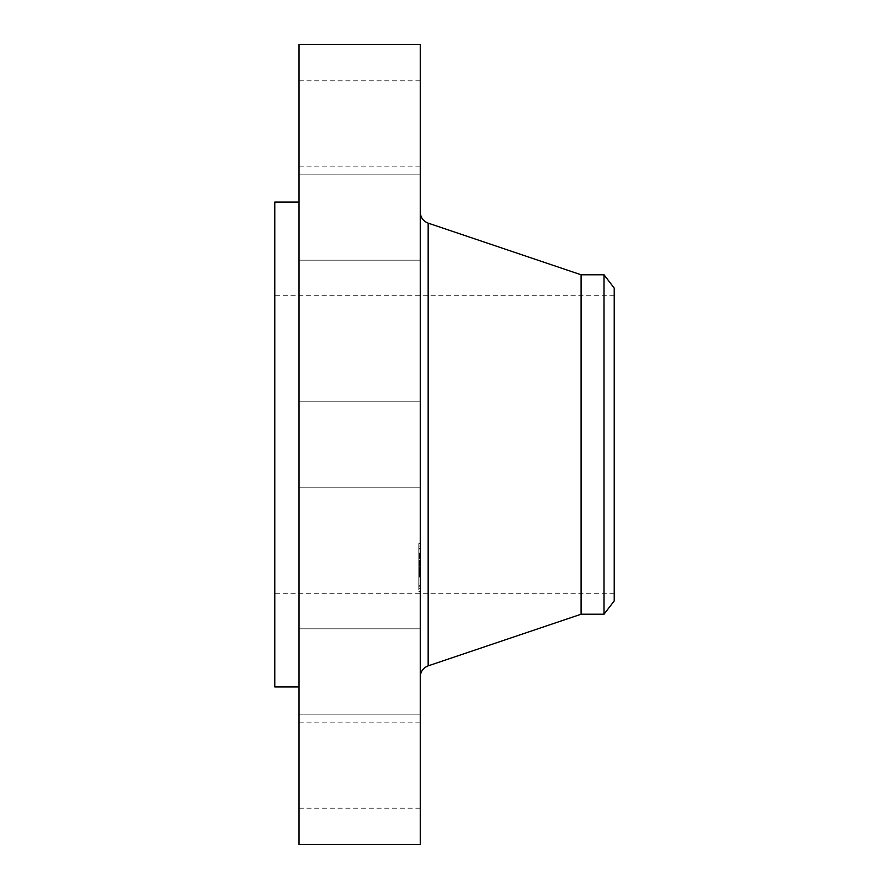 <?xml version="1.0" encoding="UTF-8"?>
<svg xmlns="http://www.w3.org/2000/svg" width="889" height="889" viewBox="0 0 889 889"><rect width="100%" height="100%" fill="white"/><g stroke="black" fill="none" stroke-linecap="round" stroke-linejoin="round"><path stroke-width="0.67" stroke-dasharray="4.45 3.33" d="M299.026 464.958L299.026 401.828L299.026 464.958M420.253 464.958L420.253 401.828L420.253 464.958M299.026 44.45L299.026 844.55M299.026 657.271L299.026 202.047L299.026 657.271M299.026 258.455L299.026 174.844L299.026 258.455M299.026 160.942L299.026 80.821L299.026 160.942M299.026 229.529L299.026 174.844L299.026 229.529M299.026 630.545L299.026 714.156L299.026 630.545M299.026 728.058L299.026 808.179L299.026 728.058M299.026 659.471L299.026 714.156L299.026 659.471M420.253 44.45L420.253 844.55M274.779 202.047L274.779 686.953M274.779 575.061L274.779 295.726L274.779 575.061M614.221 575.061L614.221 295.726L614.221 575.061M614.221 600.908L614.221 288.092M604.009 274.779L604.009 614.221M581.095 274.779L581.095 614.221M420.253 648.437L420.253 212.115L420.253 648.437M420.253 630.545L420.253 714.156L420.253 630.545M420.253 160.942L420.253 80.821L420.253 160.942M420.253 728.058L420.253 808.179L420.253 728.058M420.253 229.529L420.253 174.844L420.253 229.529M420.253 659.471L420.253 714.156L420.253 659.471M420.253 258.455L420.253 174.844L420.253 258.455M420.253 545.168L420.253 591.352L420.253 545.168M418.797 589.518L418.797 543.346L418.797 589.518M418.797 549.869L418.797 586.251L418.797 549.869M418.797 557.792L418.797 560.592L418.797 557.792M418.797 585.829L418.797 588.629L418.797 585.829M418.797 574.216L418.797 577.017L418.797 574.216M418.797 548.869L418.797 546.068L418.797 548.869M420.253 584.818L420.253 548.435L420.253 584.818M420.253 564.604L420.253 553.036L420.253 564.604L418.797 564.604L418.797 553.036L418.797 564.604M420.253 555.603L418.797 555.603M420.253 555.492L418.797 555.525M420.253 555.436L418.797 555.481M420.253 557.936L418.797 557.936M420.253 557.236L418.797 557.236L420.253 557.214M420.253 556.892L418.797 556.892M420.253 556.603L418.797 556.603M420.253 556.192L418.797 556.192L420.253 556.192M420.253 556.125L418.797 556.147M420.253 556.503L418.797 556.503M420.253 556.414L418.797 556.392M420.253 560.159L420.253 564.393L420.253 560.159L418.797 560.159M420.253 564.393L418.797 564.404M420.253 564.371L418.797 564.371M420.253 565.471L418.797 565.471M420.253 564.937L418.797 564.948M420.253 564.915L420.253 560.737L420.253 566.838L420.253 564.926L418.797 564.926L418.797 566.838L418.797 562.192L418.797 567.471L418.797 560.737L418.797 564.926L420.253 564.915L418.797 564.926M420.253 565.226L418.797 565.237L420.253 565.248M420.253 565.315L418.797 565.282L420.253 565.315M420.253 562.526L420.253 567.471L420.253 562.526L418.797 562.526M420.253 565.493L420.253 575.55L420.253 565.493L418.797 565.493L418.797 575.805L418.797 565.493M420.253 568.504L418.797 568.504M420.253 568.115L418.797 568.115M420.253 567.838L418.797 567.838L420.253 567.871M420.253 567.66L418.797 567.671M420.253 569.36L418.797 569.371M420.253 568.893L418.797 568.904M420.253 568.649L418.797 568.649L420.253 568.649M420.253 568.449L418.797 568.449M420.253 571.294L420.253 575.805L420.253 571.294L418.797 571.294M420.253 574.327L418.797 574.327M420.253 573.683L420.253 572.86L420.253 573.683L418.797 573.683L420.253 573.705M420.253 572.527L420.253 570.927L420.253 572.527L418.797 572.527M420.253 570.649L418.797 570.649M420.253 570.16L420.253 571.549L420.253 569.882L418.797 570.16M420.253 575.172L418.797 575.172L420.253 575.161M420.253 575.305L418.797 575.272L420.253 575.305M420.253 575.372L418.797 575.339L420.253 575.372M420.253 576.539L418.797 576.539L418.797 575.694L418.797 576.705L418.797 574.661L418.797 576.539M420.253 576.15L420.253 570.794L420.253 576.105L418.797 576.15L418.797 570.794L418.797 576.761L418.797 572.116L418.797 576.105L420.253 576.105L418.797 576.105M420.253 575.916L418.797 575.916M420.253 575.716L418.797 575.761L420.253 575.761M420.253 575.694L418.797 575.694L420.253 575.694M420.253 575.994L418.797 576.016L420.253 576.005M420.253 575.983L418.797 575.972L420.253 575.983M420.253 574.972L420.253 576.705L420.253 574.661L418.797 574.939L420.253 574.972M420.253 567.326L418.797 567.326M420.253 569.016L418.797 569.004M420.253 568.749L418.797 568.727M420.253 568.293L418.797 568.304M420.253 567.96L418.797 567.96L420.253 567.96M420.253 567.749L418.797 567.749M420.253 567.804L418.797 567.804M420.253 568.06L418.797 568.06M420.253 568.171L418.797 568.171M420.253 568.415L418.797 568.415M420.253 568.56L418.797 568.571M420.253 569.049L418.797 569.049L420.253 569.071M420.253 569.204L418.797 569.204L420.253 569.193M420.253 569.538L418.797 569.538L420.253 569.505M420.253 568.771L418.797 568.771L420.253 568.804M420.253 568.371L418.797 568.371M420.253 569.116L418.797 569.116M420.253 569.238L418.797 569.238M420.253 569.649L418.797 569.649M420.253 571.371L418.797 571.371M420.253 570.316L418.797 570.316M420.253 575.072L418.797 575.072M420.253 573.316L418.797 573.316L420.253 573.294M420.253 573.505L418.797 573.505L420.253 573.527M420.253 575.805L418.797 575.805M420.253 574.127L418.797 574.127L420.253 574.138L420.253 577.017L420.253 574.105L420.253 577.017L420.253 574.105L418.797 574.105L420.253 574.105M420.253 573.249L418.797 573.249M420.253 571.783L418.797 571.783L420.253 571.816M420.253 570.238L418.797 570.238M420.253 570.471L418.797 570.471M420.253 570.694L418.797 570.694M420.253 570.894L418.797 570.905M420.253 571.082L418.797 571.082M420.253 571.249L418.797 571.249L420.253 571.216M420.253 571.483L418.797 571.483M420.253 571.694L418.797 571.694M420.253 571.905L418.797 571.905M420.253 572.094L418.797 572.094M420.253 572.283L418.797 572.283M420.253 572.46L418.797 572.46M420.253 572.616L418.797 572.616M420.253 572.772L418.797 572.772M420.253 573.038L418.797 573.038L420.253 573.038M420.253 573.549L418.797 573.549M420.253 573.805L418.797 573.805M420.253 574.061L418.797 574.061M420.253 573.916L418.797 573.916L420.253 573.894M420.253 573.427L418.797 573.427M420.253 573.149L418.797 573.149M420.253 572.838L418.797 572.838L420.253 572.86M420.253 572.183L418.797 572.183M420.253 571.427L418.797 571.427M420.253 570.405L418.797 570.405L420.253 570.382M420.253 569.882L418.797 569.882M420.253 571.549L418.797 571.549M420.253 570.949L418.797 570.949M420.253 569.438L418.797 569.438M420.253 571.494L418.797 571.494M420.253 571.76L418.797 571.76M420.253 572.005L418.797 572.005M420.253 572.238L418.797 572.238M420.253 572.66L418.797 572.66M420.253 573.194L418.797 573.194M420.253 573.361L418.797 573.361M420.253 574.283L418.797 574.283M420.253 574.494L418.797 574.494M420.253 574.716L418.797 574.716M420.253 575.227L418.797 575.227M420.253 575.55L418.797 575.55M420.253 553.036L418.797 553.036M420.253 553.336L418.797 553.336M420.253 553.636L418.797 553.636M420.253 553.914L418.797 553.914M420.253 554.191L418.797 554.191M420.253 554.447L418.797 554.447M420.253 554.692L418.797 554.692M420.253 554.925L418.797 554.925M420.253 555.158L418.797 555.158M420.253 555.369L418.797 555.369M420.253 555.681L418.797 555.681L420.253 555.658M420.253 555.581L418.797 555.581M420.253 555.758L418.797 555.758M420.253 555.869L418.797 555.869M420.253 556.003L418.797 556.003M420.253 556.314L418.797 556.314M420.253 556.714L418.797 556.714M420.253 556.936L418.797 556.936L420.253 556.936M420.253 557.17L418.797 557.17M420.253 557.359L418.797 557.359M420.253 557.536L418.797 557.536M420.253 557.736L418.797 557.736L420.253 557.747M420.253 558.136L418.797 558.136M420.253 558.225L418.797 558.225M420.253 557.647L418.797 557.647M420.253 557.425L418.797 557.425L420.253 557.381M420.253 557.047L418.797 557.047L420.253 557.07M420.253 556.247L418.797 556.247M420.253 556.558L418.797 556.558L420.253 556.547M420.253 556.458L418.797 556.458L420.253 556.447M420.253 556.814L418.797 556.814M420.253 557.559L418.797 557.559M420.253 558.436L418.797 558.436M420.253 562.437L418.797 562.437L420.253 562.481M420.253 561.548L418.797 561.548L420.253 561.559M420.253 565.971L418.797 565.971M420.253 560.326L418.797 560.326M420.253 560.492L418.797 560.492M420.253 560.67L418.797 560.67M420.253 560.837L418.797 560.837M420.253 561.015L418.797 561.015M420.253 561.226L418.797 561.226L420.253 561.259M420.253 561.426L418.797 561.426L420.253 561.426M420.253 561.626L418.797 561.626L420.253 561.615M420.253 561.804L418.797 561.804L420.253 561.781M420.253 561.992L418.797 561.992M420.253 562.159L418.797 562.159M420.253 562.326L418.797 562.348M420.253 562.637L418.797 562.637M420.253 562.77L418.797 562.77M420.253 562.915L418.797 562.915L418.797 563.504L420.253 562.926M420.253 563.059L418.797 563.059L420.253 563.093M420.253 563.193L418.797 563.193M420.253 563.337L418.797 563.337M420.253 563.482L418.797 563.482M420.253 563.626L418.797 563.626M420.253 563.77L418.797 563.77M420.253 563.915L418.797 563.915M420.253 564.059L418.797 564.059M420.253 564.215L418.797 564.215M420.253 564.593L418.797 564.593M420.253 574.661L418.797 574.661M420.253 576.394L418.797 576.394L420.253 576.405M420.253 576.705L418.797 576.705M420.253 565.171L418.797 565.171L420.253 565.182M420.253 565.104L418.797 565.104M420.253 565.048L418.797 565.048M420.253 565.004L418.797 565.004M420.253 565.36L418.797 565.36M420.253 565.404L418.797 565.404M420.253 576.294L418.797 576.294L420.253 576.283M420.253 575.828L418.797 575.828M420.253 576.05L418.797 576.05M420.253 576.194L418.797 576.194M420.253 563.504L418.797 563.504M420.253 563.426L418.797 563.426M420.253 563.259L418.797 563.259M420.253 562.748L418.797 562.748L420.253 562.737M420.253 562.559L418.797 562.559L420.253 562.548M420.253 562.081L418.797 562.081M420.253 561.937L418.797 561.937L420.253 561.959M420.253 561.437L418.797 561.437M420.253 560.737L418.797 560.737M420.253 566.838L418.797 566.838M420.253 567.471L418.797 567.471M420.253 561.159L418.797 561.159M420.253 561.292L418.797 561.292M420.253 561.759L418.797 561.759M420.253 562.937L418.797 562.937M420.253 563.126L418.797 563.126M420.253 563.315L418.797 563.315M420.253 574.45L418.797 574.45M420.253 572.116L418.797 572.116M420.253 573.983L418.797 573.983M420.253 570.794L418.797 570.794M420.253 571.149L418.797 571.149M420.253 576.761L418.797 576.761M420.253 574.183L418.797 574.183M420.253 560.481L420.253 557.681L420.253 560.481M420.253 588.518L420.253 585.718L420.253 588.518M420.253 546.179L420.253 548.98L420.253 546.179M428.165 223.139L428.165 665.861M420.253 571.16L418.797 571.16M420.253 575.405L418.797 575.405M420.253 575.45L418.797 575.45M420.253 575.505L418.797 575.505M299.026 487.172L420.253 487.172L299.026 487.172M299.026 401.828L420.253 401.828L299.026 401.828M614.221 295.726L274.779 295.726M614.221 593.274L274.779 593.274M299.026 628.812L420.253 628.812L299.026 628.812M299.026 714.156L420.253 714.156L299.026 714.156M299.026 80.821L420.253 80.821M299.026 166.165L420.253 166.165M299.026 808.179L420.253 808.179M299.026 722.835L420.253 722.835M299.026 174.844L420.253 174.844L299.026 174.844M299.026 260.188L420.253 260.188L299.026 260.188M420.253 543.346L418.797 543.346M420.253 591.352L418.797 591.352M420.253 586.251L418.797 586.251M420.253 548.435L418.797 548.435M420.253 560.592L418.797 560.592L420.253 560.592M420.253 557.681L418.797 557.681L420.253 557.681M420.253 588.629L418.797 588.629L420.253 588.629M420.253 585.718L418.797 585.718L420.253 585.718M420.253 577.017L418.797 577.017L420.253 577.017M420.253 546.068L418.797 546.068L420.253 546.068M420.253 548.98L418.797 548.98L420.253 548.98"/><path stroke-width="1.33" d="M299.026 844.55L299.026 44.45L420.253 44.45L420.253 844.55L299.026 844.55M299.026 686.953L274.779 686.953L274.779 202.047L299.026 202.047M614.221 288.092L614.221 600.908L604.009 614.221L604.009 274.779L614.221 288.092M604.009 614.221L581.095 614.221L581.095 274.779L428.165 223.139C423.175 221.161 420.541 217.483 420.253 212.115M581.095 614.221L428.165 665.861L428.165 223.139M604.009 274.779L581.095 274.779M428.165 665.861C423.175 667.839 420.541 671.517 420.253 676.885"/></g></svg>
